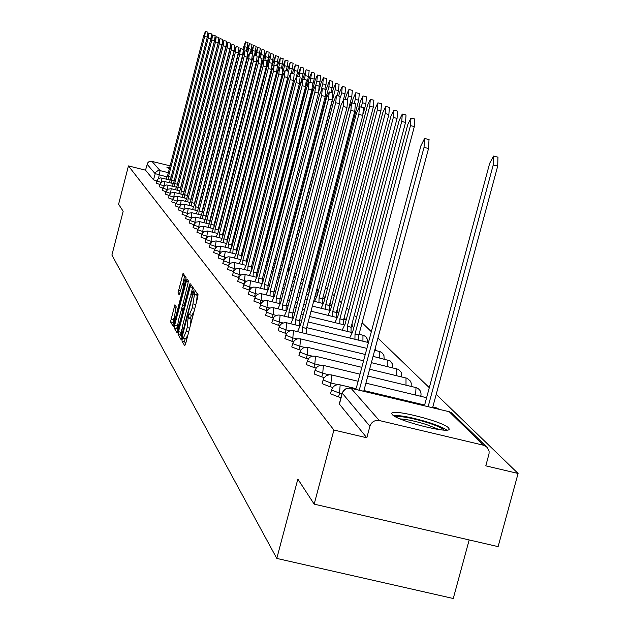 <?xml version="1.0" encoding="UTF-8"?>
<svg xmlns="http://www.w3.org/2000/svg" width="630" height="630" viewBox="0 0 630 630"><rect width="100%" height="100%" fill="white"/><g stroke="black" fill="none" stroke-linecap="round" stroke-linejoin="round"><path stroke-width="0.94" d="M182.227 338.987L181.952 341.058L184.732 345.728L185.661 343.618L197.639 297.612L198.033 294.651L195.095 290.485L192.323 307.786L189.433 314.677L188.969 314.016L188.338 315.512L187.165 327.592L186.181 331.396L183.314 338.216L182.85 337.507L182.227 338.987M185.11 338.641L184.535 341.68L185.669 343.57M196.93 293.092L197.151 295.21L194.56 294.58M191.244 315.118L190.646 318.189L191.016 318.764L188.433 318.142M392.269 414.516C396.829 420.872 451.3 434.606 449.143 428.873L448.552 427.896C443.15 421.407 390.143 408.083 391.789 413.634L392.269 414.516M169.706 167.367L166.942 167.352L169.376 168.659M174.927 304.755L170.502 321.812L173.352 326.592L185.669 280.421L186.055 277.609L183.054 273.357L177.983 293.013L179.243 294.927L182.015 285.469L184.322 279.862L183.354 287.445L175.817 316.441L173.541 321.977L176.156 306.7L174.927 304.755M483.596 445.252L449.214 411.729L351.044 388.3L379.323 420.533L483.596 445.252L487.297 447.442L489.101 451.285L489.045 453.773L485.793 465.846L518.088 473.461L498.117 546.627L314.173 504.142L297.84 479.099L276.791 558.424L111.912 255.048L123.173 211.263L118.597 204.246L128.441 165.911L333.908 430.03L366.817 437.787L369.904 426.234L342.31 393.246M314.173 504.142L333.908 430.03M178.487 331.671L178.093 334.577L181.094 339.617L182.007 337.53L194.213 289.217L191.032 284.713L190.142 286.847L178.487 331.671L181.03 332.278L180.637 335.184L182.023 337.483M177.156 332.994L174.242 328.104L174.636 325.238L186.992 278.948L188.315 280.822L187.929 283.665L182.85 304.573L183.724 305.92L184.606 303.802L189.512 284.918L190.134 283.421L189.882 285.445L177.18 333.026M518.088 473.461L436.212 394.356M429.298 387.686L377.945 338.082M371.33 331.687L362.1 322.765M356.525 317.378L354.28 315.22M348.847 309.96L346.736 307.928M341.428 302.794L339.444 300.88M334.254 295.872L332.396 294.068M327.324 289.17L325.568 287.477M320.615 282.689L318.993 281.122M313.504 275.822L312.567 274.924M273.861 237.526L273.302 236.99M268.632 232.478L267.844 231.714M469.177 539.942L453.261 598.5L276.791 558.424M128.441 165.911L145.522 170.163L147.609 162.973L148.893 161.745L151.027 161.178L170.108 165.84M379.323 420.533C374.7 419.919 371.566 421.824 369.904 426.234M228.619 265.663L229.304 262.836L223.54 260.773L222.807 263.592L228.572 265.655M233.588 271.506L234.187 268.608L228.328 266.506L227.58 269.364L233.439 271.467M238.715 277.531L239.227 274.562L233.265 272.412L232.501 275.31L238.463 277.468M244.007 283.744L244.424 280.704L238.361 278.484M249.472 290.162L249 290.044L249.787 287.044L243.621 284.776M255.126 296.785L254.528 296.643L255.331 293.596L249.047 291.273M260.97 303.644L260.245 303.463L261.056 300.368L254.662 297.99M267.025 310.724L266.151 310.519L266.978 307.369L260.45 304.959L259.623 308.101L266.151 310.519M273.286 318.063L272.262 317.811L273.105 314.606L266.451 312.141L265.616 315.339L272.262 317.811M279.783 325.655L278.586 325.363L279.444 322.103L272.664 319.583L271.806 322.836L278.586 325.363M286.516 333.522L285.146 333.191L286.02 329.868L279.098 327.285L278.224 330.592L285.146 333.191M293.501 341.673L291.934 341.295L292.824 337.916L285.768 335.262L284.878 338.633L291.934 341.295M300.754 350.13L298.982 349.705L299.888 346.272L292.682 343.539L291.777 346.973L298.982 349.705M308.298 358.919L306.29 358.439L307.219 354.934L299.856 352.131L298.935 355.627L306.29 358.439M316.134 368.038L313.89 367.503L314.835 363.935L307.314 361.053L306.369 364.613L313.89 367.503M324.3 377.527L321.78 376.921L322.749 373.283L315.055 370.322L314.094 373.952L321.78 376.921M332.798 387.395L329.994 386.725L330.978 383.016L323.111 379.969L322.135 383.67L329.994 386.725M341.019 397.522L338.538 396.932L339.546 393.144L331.498 390.009L330.498 393.781L338.538 396.932M161.115 182.432L156.901 180.999L156.334 183.212L159.862 184.472M164.17 185.992L159.847 184.519L159.264 186.763L162.879 188.055M167.304 189.646L162.863 188.126L162.272 190.402L165.981 191.725M170.517 193.379L165.95 191.827L165.359 194.127L169.155 195.489M173.809 197.214L169.116 195.623L168.517 197.946L172.415 199.34M177.195 201.143L172.368 199.505L171.754 201.86L175.754 203.293M180.66 205.183L175.699 203.498L175.077 205.876L179.18 207.349M184.228 209.317L179.117 207.585L178.487 210.003L182.7 211.515M187.89 213.57L182.621 211.782L181.983 214.232L186.315 215.783M191.646 217.933L186.22 216.098L185.574 218.578L190.024 220.169M195.513 222.414L189.921 220.524L189.268 223.036L193.843 224.674M199.489 227.02L193.717 225.067L193.056 227.619L197.757 229.304M203.577 231.753L197.623 229.745L196.954 232.328L201.797 234.061M207.79 236.62L201.639 234.549L200.962 237.171L205.939 238.959M212.121 241.629L205.766 239.494L205.081 242.156L210.215 243.991M216.586 246.787L210.018 244.582L209.317 247.275L214.609 249.173M221.185 252.094L214.397 249.827L213.68 252.559L219.138 254.512M225.926 257.568L218.901 255.221L218.177 257.993L223.807 260.001M237.589 281.429L243.652 283.657M242.834 287.768L249 290.044M257.82 294.202L255.331 293.596L256.064 287.209L253.457 287.115L251.142 288.162L249.504 290.107L248.244 294.344L254.528 296.643M253.851 301.077L260.245 303.463M145.522 170.163L153.484 179.786L156.909 180.975M366.817 437.787L339.412 404.106M185.819 338.735L187.913 334.979M190.496 325.041L191.016 318.764M191.937 315.22L194.056 311.385M196.647 301.431L197.151 295.21M192.772 287.17L190.756 294.887M181.724 329.608L181.03 332.278M181.731 335.625L192.725 294.36L192.993 292.328L192.528 291.69L189.661 298.565L182.621 325.631L181.353 335.002L181.731 335.625M178.062 330.892L176.746 328.702L174.242 328.104M177.502 324.466L176.746 328.702M181.731 308.172L182.81 304.046M178.377 320.418L177.392 328.198L179.715 322.599L182.409 312.244L182.794 309.361L181.92 308.015L178.377 320.418M184.748 275.751L183.243 281.539M173.589 318.717L172.974 322.402L174.219 324.481M428.156 406.641L493.219 164.981L493.589 156.059L489.683 163.304L424.825 404.326L423.14 405.444M497.96 157.177L497.692 166.123L432.613 407.704M429.014 139.577L428.542 148.515L363.746 391.269M359.257 390.198L424.029 147.365L424.596 138.45L420.903 145.782L356.328 387.978L354.784 389.135M395.608 416.8C401.271 415.989 411.957 417.95 427.66 422.683C436.669 425.62 442.166 428.085 444.15 430.07M439.236 429.597L426.589 424.588C415.745 421.234 406.901 419.336 400.074 418.895M446.757 430.054C443.583 427.841 437.614 425.313 428.833 422.47C412.87 417.603 401.05 415.265 393.372 415.453M354.926 339.279L355.005 334.026L410.469 125.598L410.988 118.046L407.862 124.362L352.713 331.711L349.689 338.011M414.776 119.015L414.327 126.591L358.848 334.955L358.777 340.208M358.848 334.955L355.005 334.026M347.224 331.404L347.319 326.285L401.751 121.456L402.286 114.038L399.239 120.259L345.098 324.048L342.169 330.183M406.019 114.991L405.547 122.425L351.099 327.198L351.012 332.317M351.099 327.198L347.319 326.285M339.791 323.804L339.893 318.804L393.341 117.448L393.884 110.171L390.915 116.298L337.751 316.646L334.908 322.615M397.554 111.108L397.065 118.409L343.61 319.709L343.515 324.702M343.61 319.709L339.893 318.804M332.601 316.457L332.719 311.574L385.214 113.581L385.765 106.431L382.867 112.463L330.648 309.495L327.884 315.315M389.371 107.36L388.875 114.518L336.373 312.464L336.262 317.347M336.373 312.464L332.719 311.574M325.655 309.354L325.773 304.589L377.354 109.84L377.913 102.824L375.086 108.762L323.773 302.573L321.095 308.243M381.465 103.737L380.961 110.77L329.372 305.463L329.262 310.228M329.372 305.463L325.773 304.589M318.93 302.487L319.064 297.832L369.747 106.226L370.322 99.327L367.558 105.178L317.126 295.88L314.52 301.408M370.322 99.327L373.866 100.233L373.299 107.131L322.599 298.691L322.481 303.345M322.599 298.691L319.064 297.832M361.226 107.139L362.392 102.721L362.967 95.941L360.273 101.713L358.832 107.139M309.724 290.162L308.157 294.793M362.967 95.941L366.455 96.839L365.888 103.619L363.195 113.825M316.071 292.162L315.921 296.691M354.178 103.485L355.273 99.335L355.856 92.665L353.209 98.351L352.005 102.926M355.856 92.665L359.289 93.547L358.714 100.217L309.7 285.784L309.566 290.233M309.7 285.784L308.755 285.555M347.343 99.95L348.366 96.051L348.957 89.492L346.374 95.099L345.24 99.414M348.957 89.492L352.343 90.366L351.76 96.918L303.589 279.673L301.683 279.216M303.55 279.633L301.691 279.177M294.1 277.113L294.486 274.507M340.483 97.39L341.68 92.862L342.271 86.42L339.743 91.948L338.672 96.012M342.271 86.42L345.602 87.271L345.019 93.72L343.602 99.099M296.651 273.436L294.879 273.003M288.359 271.246L288.524 267.073L335.191 89.775L335.79 83.436L333.317 88.885L332.309 92.72M335.79 83.436L339.074 84.278L338.483 90.626L337.168 95.626M289.95 267.427L288.524 267.073M283.185 262.694L282.957 261.474L328.899 86.782L329.498 80.538L326.096 89.657M329.498 80.538L332.734 81.372L332.144 87.617L330.892 92.358M283.468 261.6L282.957 261.474M321.198 89.94L322.788 83.877L323.395 77.726L321.024 83.034L319.103 90.342M323.395 77.726L326.584 78.553L325.986 84.696L324.804 89.192M315.74 85.31L316.858 81.049L317.465 75.001L315.142 80.238L270.79 249.22L269.79 250.378M317.465 75.001L320.615 75.813L320.009 81.861L318.89 86.121M310.039 82.349L311.708 72.348L309.425 77.514L307.534 84.727M265.6 244.038L263.686 248.637M311.708 72.348L314.811 73.151L314.205 79.112L312.889 84.105M270.506 247.653L270.286 249.425M304.495 79.475L306.109 69.772L302.786 79.034M306.109 69.772L309.165 70.56L308.558 76.435L265.309 241.377L265.301 244.251M299.1 76.679L300.668 67.268L297.439 76.254M300.668 67.268L303.684 68.048L303.077 73.828L260.529 236.604M260.45 236.51L259.426 236.258M293.856 73.97L295.368 64.835L292.241 73.553M295.368 64.835L298.344 65.599L297.738 71.3L296.462 76.183M255.04 231.612L254.008 231.36M247.992 230.029L248.259 228.454M288.627 71.812L290.217 62.457L287.178 70.93M290.217 62.457L293.155 63.221L291.367 73.332M249.7 226.832L248.748 226.595M243.55 225.493L243.747 221.98L284.587 65.693L285.201 60.149L282.248 68.386M285.201 60.149L288.099 60.897L286.366 70.725M243.786 222.028L244.519 222.209L243.747 221.98M239.487 217.704L279.704 63.37L280.318 57.905L277.436 65.929M280.318 57.905L283.185 58.645L281.5 68.19M273.869 65.229L275.562 55.716L272.113 65.992M275.562 55.716L278.389 56.448L276.759 65.725M269.341 62.614L270.924 53.582L268.963 58.259L229.911 208.05L229.281 208.68M270.924 53.582L273.719 54.298L272.128 63.339M264.868 60.291L266.411 51.503L263.324 60.551M225.375 204.553L224.264 207.837M266.411 51.503L269.168 52.211L268.553 57.456L266.97 63.52M229.958 206.081L229.863 207.994M260.505 58.031L262.001 49.471L259.158 57.684M262.001 49.471L264.726 50.179L264.112 55.353L226.012 202.12M225.91 201.962L225.445 201.852M256.245 55.826L257.702 47.494L254.937 55.487M257.702 47.494L260.395 48.187L258.607 57.81M221.563 197.993L221.028 197.859M252.094 53.676L253.512 45.565L250.811 53.353M253.512 45.565L256.174 46.25L254.496 55.377M217.216 194.095L216.736 193.977M211.83 193.126L211.948 192.544M247.976 51.825L249.417 43.683L246.787 51.266M249.417 43.683L252.047 44.36L250.417 53.251M212.979 190.291L212.554 190.189M302.345 332.821L302.55 327.442L306.566 328.474L306.298 333.774M363.4 107.698L362.809 115.408L306.495 328.395M302.55 327.442L358.848 114.392L359.51 106.698L356.47 113.187L300.486 325.119L297.517 331.656M295.415 324.891L295.627 319.654L299.573 320.662L299.297 325.828M355.367 103.793L354.761 111.353L299.502 320.591M295.627 319.654L350.871 110.36L351.54 102.808L348.571 109.195L293.635 317.41L290.761 323.765M288.729 317.244L288.95 312.134L292.824 313.126L292.541 318.166M347.61 100.02L346.996 107.447L292.761 313.055M288.95 312.134L343.177 106.462L343.846 99.06L340.956 105.344L287.028 309.968L284.232 316.158M282.272 309.858L282.5 304.873L286.24 305.778L286.028 310.732L273.774 307.794L273.105 314.606L276.381 315.402M340.121 96.382L339.499 103.666L286.24 305.778M282.5 304.873L335.743 102.706L336.42 95.437L333.601 101.619L280.641 302.778L277.932 308.802M276.034 302.723L276.263 297.856L280.003 298.817L279.775 303.345M332.892 92.87L332.254 100.02L279.948 298.754M276.263 297.856L328.561 99.075L329.246 91.933L326.49 98.028L274.467 295.832L271.845 301.707M270.002 295.824L270.238 291.068L273.916 292.021L273.727 296.234M325.899 89.468L325.261 96.492L273.861 291.95M270.238 291.068L321.623 95.563L322.316 88.546L319.623 94.547L268.498 289.115L265.947 294.84M264.167 289.154L264.411 284.508L268.026 285.437L267.868 289.383M264.411 284.508L314.913 92.169L315.606 85.278L319.174 86.192L318.489 93.082L267.97 285.374M315.606 85.278L312.976 91.185L262.726 282.61L260.245 288.201M258.52 282.697L258.765 278.153L262.324 279.074L262.19 282.768M258.765 278.153L308.416 88.885L309.109 82.113L312.622 83.01L311.937 89.783L262.277 279.011M309.109 82.113L306.542 87.932L257.135 276.318L254.725 281.775M253.055 276.444L253.299 272.002L256.757 272.845L256.686 276.389M253.299 272.002L302.124 85.704L302.825 79.041L306.282 79.931L305.589 86.593L256.757 272.845M302.825 79.041L300.313 84.782L251.724 270.231L249.378 275.546M247.755 270.388L248.007 266.041L251.457 266.931L251.354 270.231M248.007 266.041L296.037 82.617L296.738 76.072L300.14 76.947L299.447 83.499L251.409 266.876M296.738 76.072L294.273 81.727L246.48 264.324L244.196 269.522M242.621 264.521L242.873 260.269L246.275 261.143L246.18 264.269M242.873 260.269L290.131 79.632L290.832 73.19L294.186 74.056L293.493 80.498L246.22 261.088M290.832 73.19L288.422 78.766L241.392 258.599L239.172 263.679M237.636 258.828L237.896 254.662L241.243 255.528L241.156 258.513M237.896 254.662L284.406 76.734L285.114 70.403L288.414 71.253L287.721 77.584L241.195 255.473M285.114 70.403L282.752 75.899L236.455 253.047L234.297 258.009M232.809 253.307L233.068 249.228L236.321 250.023L236.282 252.945M233.068 249.228L278.854 73.93L279.555 67.694L282.815 68.528L282.114 74.765L236.321 250.023M279.555 67.694L277.247 73.112L231.667 247.653L229.564 252.512M228.115 247.944L228.375 243.952L231.627 244.786L231.682 247.598M228.375 243.952L273.459 71.198L274.168 65.063L277.373 65.89L276.68 72.025L231.58 244.739M274.168 65.063L271.9 70.41L227.02 242.424L224.965 247.173M223.563 242.739L223.823 238.825L227.028 239.652L226.95 242.345M223.823 238.825L268.23 68.552L268.931 62.512L272.097 63.323L271.396 69.371L226.981 239.605M268.931 62.512L266.718 67.788L222.508 237.345L220.5 241.991M219.138 237.683L219.398 233.848L222.516 234.612L222.516 237.305M219.398 233.848L263.143 65.985L263.852 60.031L266.97 60.834L266.269 66.788L222.516 234.612M263.852 60.031L261.67 65.237L218.122 232.407L216.169 236.959M214.838 232.769L215.098 229.005L218.177 229.761L218.137 232.328M215.098 229.005L258.205 63.48L258.906 57.613L261.986 58.409L261.285 64.276L218.177 229.761M258.906 57.613L256.772 62.756L213.853 227.603L211.948 232.06M210.656 227.997L210.924 224.296L213.956 225.044L213.98 227.131M210.924 224.296L253.402 61.055L254.103 55.275L257.142 56.054L256.441 61.834L213.956 225.044M254.103 55.275L252.008 60.346L209.711 222.933L207.845 227.304M206.585 223.351L206.853 219.72L209.845 220.461L209.916 222.146M206.853 219.72L248.732 58.692L249.433 52.991L252.425 53.763L251.732 59.464L209.845 220.461M249.433 52.991L247.377 58.007L205.679 218.397L203.852 222.673M202.632 218.831L202.899 215.271L205.852 215.995L205.947 217.358M202.899 215.271L244.188 56.393L244.889 50.778L247.842 51.534L247.141 57.149L205.852 215.995M244.889 50.778L242.865 55.724L201.75 213.98L199.97 218.177M198.773 214.428L199.048 210.932L201.954 211.648L202.073 212.735M199.048 210.932L239.762 54.149L240.463 48.62L243.377 49.368L242.684 54.904L201.954 211.648M240.463 48.62L238.479 53.503L197.93 209.672L196.19 213.791M195.024 210.144L195.292 206.711L198.166 207.42L198.292 208.27M195.292 206.711L235.455 51.975L236.155 46.518L239.03 47.258L238.337 52.715L198.166 207.42M236.155 46.518L234.202 51.345L194.205 205.482L192.504 209.522M191.37 205.971L191.638 202.6L194.481 203.301L194.607 203.947M191.638 202.6L231.257 49.849L231.958 44.47L234.801 45.203L234.108 50.581L194.481 203.301M231.958 44.47L230.044 49.235L190.583 201.403L188.921 205.364M187.811 201.907L188.079 198.592L190.882 199.285L191.008 199.765M190.914 199.324L188.11 198.623L227.17 47.785L227.871 42.47L230.674 43.194L229.982 48.51L190.882 199.285M227.871 42.47L225.989 47.187L187.047 197.426L185.417 201.316M184.338 197.946L184.606 194.678L187.488 195.717M184.606 194.678L223.185 45.769L223.886 40.525L226.65 41.241L225.965 46.486L187.378 195.371M223.886 40.525L222.036 45.187L183.606 193.552L182.007 197.363M180.952 194.079L181.227 190.874L184.062 191.788M183.991 191.591L181.259 190.906L219.303 43.801L219.996 38.635L222.736 39.336L222.043 44.51L183.96 191.552M219.996 38.635L218.177 43.234L180.243 189.764L178.684 193.512M177.652 190.307L177.928 187.157L180.708 187.976M177.928 187.157L215.515 41.887L216.208 36.784L218.909 37.485L218.224 42.588L180.629 187.827M216.208 36.784L214.42 41.328L176.967 186.078L175.439 189.764M174.431 186.637L174.707 183.535L177.432 184.275M174.707 183.535L211.822 40.021L212.507 34.981L215.184 35.666L214.499 40.706L177.369 184.196M212.507 34.981L210.751 39.477L173.77 182.48L172.273 186.078M171.557 179.991L174.234 180.684L171.557 179.991L208.215 38.194L208.9 33.217L207.168 37.666L170.651 178.967L169.179 182.519M208.9 33.217L211.538 33.902L210.861 38.879L174.195 180.645M171.289 183.046L171.588 180.022M208.593 187.638L244.81 46.762L245.424 41.848L242.865 49.235M245.424 41.848L248.023 42.517L246.432 51.172M168.218 179.542L168.494 176.542L171.108 177.195M168.494 176.542L204.695 36.414L205.38 31.5L207.987 32.177L207.309 37.091L171.1 177.188M205.38 31.5L203.671 35.894L167.604 175.534L166.162 179.03M184.535 341.68L181.952 341.058M196.773 294.667L194.19 294.045M190.646 318.189L188.063 317.575M420.753 395.758L420.47 396.191M166.808 176.873L155.074 173.612L147.066 164.186M158.492 178.66L160.091 170.62L168.336 172.675M151.909 161.296L160.091 170.62L157.807 170.698L155.634 172.352L153.484 179.786M173.778 197.245L174.439 192.465L171.124 192.945L169.116 195.623M177.061 201.254L177.747 196.308L174.4 196.796L172.368 199.505M180.432 205.38L181.18 200.277L177.755 200.749L175.699 203.498M183.889 209.617L184.637 204.309L181.196 204.805L179.117 207.585M187.433 213.972L188.213 208.459L184.732 208.971L182.621 211.782M191.071 218.452L191.89 212.727L188.362 213.247L186.22 216.098M194.804 223.059L195.662 217.114L192.087 217.633L189.921 220.524M198.631 227.808L199.545 221.61L195.914 222.146L193.717 225.067M202.569 232.698L203.529 226.241L199.852 226.776L197.623 229.745M206.608 237.746L207.624 230.997L203.9 231.541L201.639 234.549M210.759 242.967L211.845 235.888L208.065 236.447L205.766 239.494M215.027 248.362L216.177 240.928L212.349 241.487L210.018 244.582M219.405 253.961L220.642 246.109L216.751 246.684L214.397 249.827M223.894 259.812L225.288 251.488L223.5 251.315L221.295 252.032L218.901 255.221M230.824 263.206L229.304 262.836L229.982 256.953L228.218 256.812L225.973 257.536L223.54 260.773M235.872 269.018L234.187 268.608L234.864 262.623L232.478 262.568L230.8 263.222L229.06 264.86L228.328 266.506M241.085 275.019L239.227 274.562L239.904 268.467L237.478 268.419L235.77 269.073L234.376 270.254L233.265 272.412M246.48 281.2L244.424 280.704L245.149 274.546L243.251 274.357L241.455 274.83L239.487 276.318L237.581 281.452M252.047 287.595L249.787 287.044L250.519 280.775L249.212 280.563L246.763 281.067L244.763 282.579L242.826 287.792M263.781 301.03L261.056 300.368L261.789 293.863L260.442 293.643L257.906 294.163L255.843 295.722L253.843 301.108M269.971 308.094L266.978 307.369L267.648 300.683L265.017 300.628L263.175 301.345L261.261 303.156L260.45 304.959M283.027 322.969L279.444 322.103L280.114 315.157L278.066 315L275.483 315.843L273.916 317.166L272.664 319.583M289.942 330.813L286.02 329.868L286.682 322.78L284.602 322.623L281.964 323.474L280.374 324.82L279.098 327.285M297.124 338.956L292.824 337.916L293.486 330.679L290.666 330.624L288.682 331.388L286.634 333.325L285.768 335.262M304.597 347.398L299.888 346.272L300.541 338.877L297.667 338.814L295.651 339.594L293.572 341.57L292.682 343.539M312.385 356.17L307.219 354.934L307.865 347.382L305.668 347.209L302.888 348.114L300.762 350.123L299.856 352.131M320.512 365.29L314.835 363.935L315.473 356.21L312.488 356.147L310.401 356.958L308.684 358.407L307.314 361.053M329.017 374.787L322.749 373.283L323.371 365.392L321.095 365.211L318.205 366.148L316.457 367.629L315.055 370.322M337.94 384.678L330.978 383.016L331.593 374.937L329.269 374.755L326.324 375.708L324.072 377.842L323.111 379.969M342.027 393.734L339.546 393.144L340.153 384.867C335.877 384.245 332.994 385.954 331.498 390.009M436.015 407.815L436.81 408.705M425.612 397.483L426.392 398.499M415.619 387.552L416.02 387.647L415.627 395.034M406.003 378L406.003 385.19M396.75 368.81L396.743 375.724M387.836 359.95L387.828 366.613M379.244 351.422L379.228 357.832M362.959 335.255L362.935 341.216M165.95 191.827L167.934 189.189L171.202 188.709L170.572 193.331M229.974 206.152L230.06 205.679M168.029 185.047L167.446 189.528M226.327 200.891L226.383 200.167M164.95 181.471L164.391 185.811M161.949 177.983L161.406 182.188M339.302 404.515L342.192 393.648C343.752 389.498 346.697 387.718 351.044 388.3L350.627 388.214M486.407 446.607L451.852 412.997L449.08 411.634L452.891 414.005M339.208 404.31L342.098 393.451C343.626 389.316 346.571 387.568 350.934 388.214L448.741 411.618M188.685 331.994L186.181 331.396M189.677 328.191L187.165 327.592M194.835 308.393L192.323 307.786M195.828 304.581L193.315 303.975M192.693 287.469L190.142 286.847M180.637 335.184L178.093 334.577M182.456 335.798L181.794 335.64M182.857 334.278L182.369 334.16M193.213 294.478L192.725 294.36M193.725 292.501L192.993 292.328M193.843 292.06L192.607 291.761M177.14 325.844L174.636 325.238M188.331 281.602L186.118 281.067M185.078 303.92L184.606 303.802M189.984 285.028L189.512 284.918M180.188 322.717L179.715 322.599M182.881 312.354L182.409 312.244M183.606 309.558L182.794 309.361M181.92 308.015L183.889 308.487L181.944 308.038M176.282 316.551L175.817 316.441M183.818 287.556L183.354 287.445M179.92 293.478L177.983 293.013M180.637 290.769L178.361 290.217M184.677 276.042L182.204 275.444M172.974 322.402L170.502 321.812M173.36 319.591L170.887 318.993M176.187 307.298L174.061 306.786M497.692 166.123L493.219 164.981M424.029 147.365L428.542 148.515M358.927 335.034L355.084 334.105M414.327 126.591L410.469 125.598M351.17 327.269L347.39 326.356M405.547 122.425L401.751 121.456M343.681 319.78L339.964 318.875M397.065 118.409L393.341 117.448M336.436 312.535L332.782 311.645M388.875 114.518L385.214 113.581M329.443 305.534L325.844 304.652M380.961 110.77L377.354 109.84M322.67 298.754L319.127 297.895M373.299 107.131L369.747 106.226M365.888 103.619L362.392 102.721M309.763 285.847L308.747 285.595M358.714 100.217L355.273 99.335M351.76 96.918L348.366 96.051M296.643 273.475L294.871 273.042M345.019 93.72L341.68 92.862M289.934 267.466L288.579 267.128M338.483 90.626L335.191 89.775M283.461 261.639L283.012 261.521M332.144 87.617L328.899 86.782M325.986 84.696L322.788 83.877M320.009 81.861L316.858 81.049M314.205 79.112L311.094 78.309M308.558 76.435L305.495 75.647M260.497 236.557L259.418 236.297M303.077 73.828L300.053 73.056M255.032 231.643L253.992 231.391M297.738 71.3L294.753 70.536M249.693 226.863L248.74 226.627M292.541 68.835L289.603 68.079M287.493 66.441L284.587 65.693M282.571 64.11L279.704 63.37M277.775 61.834L274.94 61.102M273.105 59.622L270.309 58.897M268.553 57.456L265.789 56.747M225.95 202.002L225.438 201.876M264.112 55.353L261.379 54.653M221.555 198.025L221.02 197.891M259.78 53.298L257.087 52.605M217.208 194.119L216.728 194.001M255.552 51.298L252.89 50.613M212.979 190.323L212.554 190.213M251.433 49.345L248.803 48.66M302.62 327.521L306.566 328.474M358.848 114.392L362.809 115.408M295.698 319.725L299.573 320.662M350.871 110.36L354.761 111.353M289.012 312.204L292.824 313.126M343.177 106.462L346.996 107.447M282.563 304.944L286.303 305.849M335.743 102.706L339.499 103.666M276.326 297.919L280.003 298.817M328.561 99.075L332.254 100.02M270.294 291.139L273.916 292.021M321.623 95.563L325.261 96.492M264.466 284.571L268.026 285.437M314.913 92.169L318.489 93.082M258.82 278.216L262.324 279.074M308.416 88.885L311.937 89.783M253.355 272.065L256.804 272.908M302.124 85.704L305.589 86.593M248.055 266.104L251.457 266.931M296.037 82.617L299.447 83.499M242.92 260.324L246.275 261.143M290.131 79.632L293.493 80.498M237.943 254.717L241.243 255.528M284.406 76.734L287.721 77.584M233.108 249.275L236.368 250.078M278.854 73.93L282.114 74.765M228.422 243.999L231.627 244.786M273.459 71.198L276.68 72.025M223.87 238.872L227.028 239.652M268.23 68.552L271.396 69.371M219.445 233.895L222.555 234.659M263.143 65.985L266.269 66.788M215.145 229.052L218.216 229.808M258.205 63.48L261.285 64.276M210.963 224.343L213.995 225.091M253.402 61.055L256.441 61.834M206.892 219.768L209.884 220.5M248.732 58.692L251.732 59.464M202.939 215.31L205.884 216.043M244.188 56.393L247.141 57.149M199.08 210.971L201.994 211.696M239.762 54.149L242.684 54.904M195.331 206.75L198.206 207.459M235.455 51.975L238.337 52.715M191.678 202.639L194.512 203.34M231.257 49.849L234.108 50.581M227.17 47.785L229.982 48.51M184.645 194.717L187.409 195.402M223.185 45.769L225.965 46.486M219.303 43.801L222.043 44.51M177.959 187.189L180.66 187.866M215.515 41.887L218.224 42.588M174.73 183.566L177.4 184.228M211.822 40.021L214.499 40.706M208.215 38.194L210.861 38.879M247.409 47.431L244.81 46.762M168.517 176.573L171.1 177.211M204.695 36.414L207.309 37.091M449.017 429.313L449.143 428.873M340.153 384.867L355.178 388.458M363.943 390.545L423.557 404.775M432.81 406.988L436.346 407.83L439.189 409.272M331.593 374.937L358.116 381.276M365.92 383.142L426.605 397.703M323.371 365.392L360.006 374.165M367.818 376.039L415.91 387.56C419.879 388.993 421.541 391.797 420.879 395.963M315.473 356.21L361.825 367.337M369.637 369.219L407.004 378.236L410.437 381.111L411.248 383.237L411.146 386.245M307.865 347.382L363.581 360.777M371.385 362.659L398.396 369.337L401.428 372.519L401.782 376.897M300.541 338.877L365.258 354.469M373.07 356.352L390.065 360.832L392.663 364.227L392.789 367.802M293.486 330.679L366.88 348.398M374.692 350.28L380.142 351.642L382.481 353.162L383.946 355.548L384.127 359.013M286.682 322.78L299.439 325.868M306.7 327.624L368.44 342.547M375.764 350.54L375.527 347.138M280.114 315.157L292.611 318.182M299.691 319.898L301.738 320.394M308.196 321.954L351.587 332.459M359.037 334.262L363.793 335.459L366.014 336.877L367.629 339.735L367.692 342.366M273.774 307.794L271.097 307.739L269.223 308.464L267.277 310.307L266.451 312.141M292.918 312.441L294.824 312.897M301.132 314.433L303.18 314.929M309.645 316.496L343.996 324.82M351.264 326.584L353.902 327.222M359.903 334.475L359.73 331.671M267.648 300.683L279.641 303.597M286.382 305.235L288.162 305.668M294.312 307.156L296.218 307.621M302.526 309.157L304.573 309.653M311.039 311.22L336.664 317.441M343.752 319.166L346.24 319.764M352.367 326.852L352.02 323.733M261.726 293.816L273.491 296.675M280.074 298.274L281.72 298.675M287.729 300.132L289.501 300.565M295.659 302.061L297.565 302.526M303.873 304.062L305.92 304.558M312.385 306.125L329.577 310.307M336.499 311.992L338.838 312.559M345.082 319.489L344.555 316.126M256 287.162L267.537 289.973M273.971 291.54L275.499 291.911M281.374 293.344L283.02 293.745M289.028 295.202L290.8 295.635M296.958 297.132L298.864 297.596M305.172 299.132L307.219 299.636M313.685 301.211L322.717 303.408M329.482 305.054L331.679 305.589M338.034 312.362L337.334 308.826M250.464 280.736L261.773 283.492M268.065 285.02L269.482 285.366M275.223 286.768L276.751 287.138M282.626 288.572L284.272 288.973M290.288 290.438L292.06 290.871M298.211 292.375L300.124 292.84M306.424 294.375L308.48 294.871M314.945 296.447L316.087 296.73M322.694 298.336L324.765 298.841M331.207 305.471L330.348 301.794M245.101 274.507L256.205 277.216M262.348 278.712L263.663 279.035M269.278 280.405L270.695 280.752M276.436 282.153L277.964 282.524M283.839 283.957L285.484 284.358M291.501 285.831L293.273 286.264M299.431 287.76L301.337 288.233M307.645 289.768L309.669 290.265M316.158 291.848L318.063 292.312M324.6 298.801L323.576 295.021M239.904 268.467L250.803 271.136M256.82 272.601L258.032 272.9M263.521 274.239L264.836 274.562M270.451 275.932L271.869 276.279M277.609 277.688L279.145 278.058M285.012 279.492L286.666 279.893M292.674 281.366L294.446 281.799M300.605 283.303L302.51 283.768M309.763 285.54L310.873 285.807M318.213 291.769L317.04 288.509M234.864 262.623L245.574 265.238M251.457 266.679L252.583 266.955M257.954 268.27L259.166 268.569M264.663 269.908L265.978 270.231M271.593 271.609L273.01 271.955M278.751 273.357L280.279 273.735M286.154 275.168L287.8 275.57M293.816 277.043L295.588 277.476M311.496 283.437L310.661 282.161M229.982 256.953L240.502 259.529M246.259 260.938L247.299 261.19M252.559 262.482L253.677 262.757M259.056 264.072L260.269 264.372M265.766 265.718L267.081 266.033M272.695 267.411L274.113 267.758M279.854 269.168L281.382 269.538M287.256 270.979L288.902 271.38M225.241 251.449L235.581 253.984M241.227 255.37L242.172 255.599M247.33 256.867L248.362 257.119M253.622 258.41L254.748 258.686M260.119 260.001L261.34 260.3M266.829 261.647L268.144 261.97M273.759 263.348L275.176 263.694M280.925 265.104L282.453 265.474M220.642 246.109L230.808 248.606M236.337 249.96L237.203 250.173M242.259 251.417L243.204 251.646M248.362 252.913L249.393 253.166M254.662 254.457L255.78 254.733M261.159 256.056L262.371 256.355M267.868 257.702L269.183 258.024M274.798 259.402L276.216 259.749M216.177 240.928L226.17 243.385M231.588 244.716L232.383 244.912M237.337 246.125L238.211 246.338M243.259 247.582L244.212 247.81M249.37 249.078L250.401 249.338M255.662 250.63L256.788 250.905M262.159 252.228L263.379 252.52M268.868 253.874L270.183 254.197M211.845 235.888L221.673 238.305M226.997 239.62L227.706 239.794M232.564 240.991L233.36 241.18M238.313 242.4L239.18 242.613M244.235 243.857L245.18 244.093M250.338 245.361L251.37 245.613M256.638 246.905L257.757 247.18M263.135 248.504L264.356 248.803M207.624 230.997L217.295 233.376M222.571 234.675L223.162 234.825M227.926 235.998L228.651 236.171M233.509 237.368L234.305 237.565M239.258 238.786L240.125 238.998M245.18 240.243L246.133 240.479M251.283 241.747L252.323 241.999M257.583 243.298L258.709 243.574M264.08 244.897L264.844 245.078M270.798 246.55L271.451 246.708M203.529 226.241L213.042 228.588M218.256 229.871L218.752 229.989M223.422 231.139L224.083 231.305M228.84 232.478L229.572 232.659M234.423 233.856L235.218 234.045M240.172 235.266L241.046 235.486M246.102 236.73L247.047 236.959M252.205 238.234L253.236 238.486M258.505 239.786L259.623 240.061M265.403 241.487L266.222 241.684M272.136 244.07L271.585 243.526M199.545 221.61L208.908 223.926M214.042 225.186L214.46 225.288M219.043 226.422L219.642 226.572M224.311 227.721L224.973 227.887M229.737 229.06L230.462 229.233M235.321 230.438L236.116 230.635M241.07 231.856L241.936 232.068M246.991 233.313L247.944 233.549M253.102 234.817L254.134 235.077M266.947 238.912L266.12 238.274M195.662 217.114L204.892 219.39M214.791 221.831L215.326 221.965M219.909 223.099L220.508 223.24M225.178 224.398L225.839 224.556M230.604 225.737L231.328 225.91M236.187 227.115L236.982 227.312M241.936 228.532L242.81 228.745M247.858 229.989L248.811 230.226M191.89 212.727L200.978 214.972M210.648 217.366L211.129 217.484M215.633 218.594L216.169 218.728M220.752 219.862L221.35 220.004M226.02 221.161L226.682 221.327M231.446 222.5L232.171 222.681M237.03 223.878L237.825 224.075M242.778 225.296L243.652 225.516M188.213 208.459L197.166 210.672M206.624 213.011L207.049 213.121M211.467 214.208L211.948 214.326M216.452 215.444L216.988 215.578M221.579 216.712L222.169 216.854M226.847 218.011L227.501 218.177M232.265 219.35L232.998 219.531M237.849 220.736L238.644 220.933M184.637 204.309L193.449 206.49M207.42 209.948L207.845 210.05M212.271 211.144L212.751 211.263M217.248 212.373L217.783 212.507M222.374 213.641L222.973 213.791M227.643 214.948L228.304 215.114M233.068 216.287L233.793 216.468M181.149 200.253L189.835 202.411M208.199 206.955L208.625 207.057M213.042 208.152L213.523 208.278M218.027 209.388L218.563 209.522M223.154 210.656L223.744 210.806M228.422 211.964L229.084 212.129M177.747 196.308L186.315 198.434M208.955 204.041L209.38 204.151M213.806 205.246L214.279 205.364M218.783 206.482L219.319 206.616M223.91 207.75L224.508 207.9M174.439 192.465L182.881 194.56M209.695 201.206L210.121 201.309M214.539 202.411L215.019 202.529M219.523 203.648L220.059 203.781M224.65 204.915L225.154 205.041M171.202 188.709L179.534 190.78M210.412 198.442L210.837 198.544M215.263 199.647L215.736 199.765M220.24 200.883L220.776 201.017M231.045 203.687L230.627 203.498M176.266 187.086L166.627 184.936L164.422 185.787L162.863 188.126M211.113 195.741L211.538 195.851M215.964 196.946L216.436 197.064M173.077 183.487L163.564 181.369L161.39 182.204L159.847 184.519M211.798 193.111L212.223 193.221M169.966 179.975L160.579 177.88L158.075 179.007L156.901 180.999M185.905 338.83L183.417 338.239M192.024 315.299L189.528 314.701M182.456 335.814L181.771 335.648M193.851 292.013L192.528 291.69M178.684 328.506L177.463 328.214M174.793 322.276L173.612 321.993M185.724 280.2L184.322 279.862M498.047 157.201L493.589 156.059M424.596 138.45L429.093 139.6M414.831 119.031L410.988 118.046M406.066 115.006L402.286 114.038M397.601 111.124L393.884 110.171M389.419 107.376L385.765 106.431M381.512 103.745L377.913 102.824M359.51 106.698L363.455 107.706M351.54 102.808L355.414 103.8M343.846 99.06L347.658 100.036M336.42 95.437L340.168 96.398M329.246 91.933L332.931 92.878M322.316 88.546L325.938 89.484"/></g></svg>
